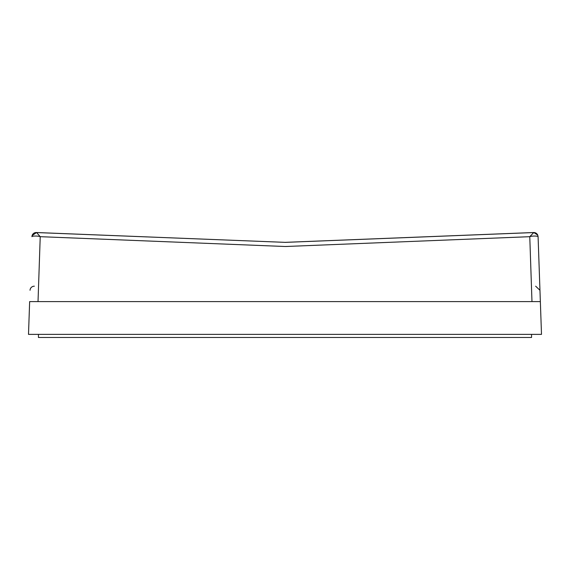 <?xml version="1.0" encoding="UTF-8"?>
<svg xmlns="http://www.w3.org/2000/svg" width="570" height="570" viewBox="0 0 570 570"><rect width="100%" height="100%" fill="white"/><g stroke="black" fill="none" stroke-linecap="round" stroke-linejoin="round"><path stroke-width="0.85" d="M29.647 301.594L28.5 334.376L541.5 334.376L540.353 301.594L29.647 301.594M38.026 301.594L40.228 236.678L285.335 246.511L529.772 236.685A4.311 0.77 178 0 1 534.582 236.051A4.311 0.77 178 0 1 538.087 236.685L540.353 301.594L538.087 236.678L537.717 235.068L533.776 232.517L529.772 236.685L531.974 301.594M539.961 290.28L535.65 286.19M36.907 232.574L285.392 242.364L533.142 232.574M32.091 235.588L31.913 236.685A4.311 0.77 2 0 1 35.418 236.051A4.311 0.77 2 0 1 40.228 236.685L36.594 232.539A4.311 4.311 0 0 0 32.091 235.588L36.573 232.532M531.553 334.376L531.553 337.483L38.447 337.483L38.447 334.376M30.039 290.28A4.311 4.239 -178 0 1 34.35 286.19M537.717 235.068A4.311 4.311 0 0 0 533.598 232.524M533.463 232.532L285.036 242.35L36.566 232.532"/></g></svg>
